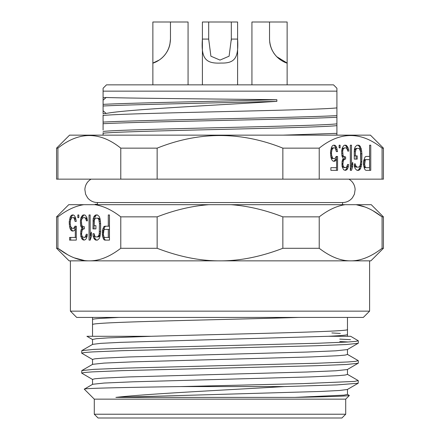 <?xml version="1.0" encoding="UTF-8"?>
<svg xmlns="http://www.w3.org/2000/svg" width="440" height="440" viewBox="0 0 440 440"><rect width="100%" height="100%" fill="white"/><g stroke="black" fill="none" stroke-linecap="round" stroke-linejoin="round"><path stroke-width="0.66" d="M103.087 88.253L103.087 91.141L103.087 88.253L106.48 84.859L333.52 84.859L336.914 88.248L336.914 91.141L336.914 88.248M106.128 97.493L103.087 97.763L103.087 100.177L106.178 97.488C126.022 98.236 214.874 98.984 276.859 99.721L276.865 101.349C219.236 102.916 132.479 104.472 103.087 106.007L103.087 91.141L336.914 91.141L336.914 135.141M103.087 134.481L103.087 132.71M103.087 116.743L103.087 129.982M103.087 99.005L103.087 113.421M103.087 131.467C123.008 128.925 316.943 126.385 336.914 123.838L336.914 117.255C298.265 119.411 141.9 121.561 103.087 123.723L103.087 114.972M132.55 135.141L111.111 135.141M103.186 135.141L97.686 135.141M94.765 135.141L94.281 135.141M96.833 135.141L97.763 135.141M103.087 100.177L103.087 104.374C131.824 102.861 219.406 101.277 276.859 99.721M103.087 106.007L103.087 104.374M336.914 115.621L336.914 107.877C316.976 110.413 123.035 112.959 103.087 115.5L103.087 122.089C141.801 119.933 298.485 117.766 336.914 115.621L336.914 117.255M103.087 123.723L103.087 122.089M283.014 135.146L336.914 133.359L336.914 125.615C316.976 128.156 123.035 130.697 103.087 133.238L103.087 135.141M276.865 101.349C215.155 105.353 126.154 109.428 106.178 113.454L103.087 110.776M336.914 133.359L336.914 134.992M343.547 135.141L341.303 135.141M382.074 148.143C361.125 131.34 340.17 131.34 319.22 148.143L282.86 148.143L282.86 179.141L382.074 179.141L382.074 148.143L383.427 148.143L370.431 135.141L69.57 135.141L56.573 148.143L56.573 179.141L120.78 179.141L120.78 148.143C99.831 131.34 78.876 131.34 57.926 148.143L56.573 148.143M191.862 135.141L177.144 135.141M160.842 135.141L145.827 135.141M334.961 135.141L333.927 135.141A128.436 2.541 179.5 0 0 336.919 134.987M282.86 148.143C240.955 131.34 199.045 131.34 157.141 148.143L120.78 148.143M282.86 179.141L157.141 179.141L157.141 148.143M319.22 148.143L319.22 179.141M363.495 164.461L364.276 168.201L365.063 169.807L366.047 170.34L370.761 170.34L370.761 145.2L369.584 145.2L369.584 156.437L366.047 156.437L365.063 156.97L363.688 160.715L363.495 164.461M354.261 151.085L354.261 159.11L357.209 159.11L357.209 155.898L355.438 155.898L355.438 151.619L356.224 148.946L357.011 148.412L358.776 148.412L359.563 148.946L360.547 151.619L360.745 161.782L360.151 165.528L358.776 167.134L357.011 167.134L355.636 165.528L355.438 163.922L354.261 163.922L354.459 166.601L355.245 168.74L357.011 170.34L358.776 170.34L360.547 168.74L361.724 164.461L361.922 153.758L361.334 148.946L359.761 145.734L358.776 145.2L357.011 145.2L355.245 146.806L354.459 148.946L354.261 151.085M350.334 145.2L350.334 170.34L351.511 170.34L352.688 166.601L352.688 162.316L351.511 166.062L351.511 145.2L350.334 145.2L350.422 166.062L351.511 166.062M342.276 147.873L341.688 151.085L341.886 155.364L342.276 156.97L343.261 158.037L342.084 161.249L342.084 166.601L343.651 169.807L345.422 170.34L346.797 169.807L347.584 168.74L348.37 166.601L348.562 164.461L347.584 164.461L346.599 167.134L345.62 167.668L343.849 167.134L343.261 166.062L342.87 164.461L343.261 161.249L343.651 160.177L344.834 159.11L345.62 159.11L345.62 156.97L343.651 156.437L343.062 155.364L342.672 151.085L343.261 148.946L344.636 147.873L345.812 147.873L346.797 148.412L347.776 151.085L348.761 151.085L348.562 149.479L347.584 146.806L346.011 145.2L344.438 145.2L343.651 145.734L342.276 147.873M339.136 145.2L339.136 147.873L340.12 147.873L340.12 145.2L339.136 145.2L340.12 145.2M336.188 156.437L335.401 158.037L334.62 158.576L333.438 158.576L332.651 158.037L331.672 155.364L331.474 152.691L332.062 149.479L333.438 147.873L334.62 147.873L335.401 148.412L336.386 151.619L337.562 151.619L336.584 147.34L335.599 145.734L334.62 145.2L333.438 145.2L332.459 145.734L331.474 147.34L330.495 152.152L330.886 156.97L331.474 159.11L332.459 160.715L333.438 161.249L334.62 161.249L335.599 160.715L336.584 159.11L336.584 167.668L330.886 167.668L330.886 170.34L337.562 170.34L337.562 156.437L336.188 156.437L336.474 156.437L336.474 159.11M57.926 148.143L57.926 179.141M120.78 179.141L157.141 179.141M382.074 179.141L383.427 179.141L383.427 148.143M348.948 179.141C352.786 181.555 354.849 185.026 355.135 189.547L354.404 194.222L352.424 197.786C349.861 200.877 346.577 202.461 342.573 202.549L97.427 202.549L97.427 204.688M345.136 204.688C336.754 205.915 328.114 209.968 319.22 216.86L319.22 248.287C330.27 256.773 340.747 260.964 350.647 260.86C360.575 260.953 371.052 256.762 382.074 248.287L383.427 248.287L383.427 216.86L371.261 204.688L68.739 204.688L56.573 216.86L57.926 216.86L57.926 248.287C68.998 256.773 79.481 260.964 89.364 260.854L89.458 260.86C99.352 260.926 109.797 256.735 120.78 248.287L120.78 216.86C111.909 209.979 103.268 205.92 94.864 204.688M208.978 204.688C192.214 205.915 174.939 209.968 157.141 216.86L157.141 248.287C179.201 256.757 200.118 260.947 219.885 260.86L220 260.86C239.861 260.953 260.81 256.762 282.86 248.287L282.86 216.86C265.106 209.979 247.825 205.92 231.022 204.688M319.22 216.86L282.86 216.86M382.074 248.287L382.074 216.86C373.197 209.979 364.557 205.92 356.158 204.688L365.035 207.009M383.427 216.86L382.074 216.86L373.054 210.804M97.427 204.287L95.057 204.287L95.057 204.688M84.425 260.541L74.173 257.829M67.859 254.859L57.943 248.298M83.842 204.688C75.449 205.92 66.809 209.974 57.926 216.86M95.717 214.973L93.951 216.579L93.165 218.719L92.967 228.882L95.915 228.882L95.915 225.671L94.149 225.671L94.342 219.786L95.717 218.18L97.488 218.18L98.274 218.719L98.863 219.786L99.451 223.531L99.253 233.695L98.863 235.301L97.488 236.907L95.717 236.907L94.93 236.368L94.149 233.695L92.967 233.695L93.165 236.368L93.951 238.507L95.717 240.114L97.488 240.114L99.253 238.507L100.04 236.368L100.628 231.556L100.628 223.531L100.04 218.719L99.253 216.579L97.488 214.973L95.717 214.973M90.217 214.973L89.04 214.973L89.04 240.114L90.217 240.114L91.399 236.368L91.399 232.089L90.217 235.835L90.129 214.973L90.217 240.114M84.717 214.973L83.149 214.973L82.363 215.507L80.988 217.646L80.399 220.858L80.592 225.137L80.988 226.743L81.967 227.81L80.79 231.022L80.79 236.368L82.363 239.58L84.128 240.114L85.503 239.58L86.29 238.507L87.076 236.368L87.274 234.229L86.29 234.229L85.305 236.907L84.326 237.441L82.555 236.907L81.967 235.835L81.576 234.229L81.967 231.022L82.363 229.95L83.54 228.882L84.326 228.882L84.326 226.743L82.363 226.204L81.774 225.137L81.378 220.858L81.967 218.719L83.342 217.646L84.524 217.646L85.503 218.18L86.488 220.858L87.467 220.858L86.878 217.646L85.503 215.507L84.717 214.973L82.363 215.507M77.842 214.973L77.842 217.646L78.826 217.646L78.826 214.973L77.842 214.973L78.826 214.973M75.878 219.252L75.29 217.113L74.305 215.507L73.326 214.973L72.149 214.973L71.165 215.507L70.18 217.113L69.201 221.925L69.592 226.743L70.18 228.882L71.165 230.483L72.149 231.022L73.326 231.022L74.305 230.483L75.29 228.882L75.29 237.441L69.592 237.441L69.592 240.114L76.274 240.114L76.274 226.204L74.899 226.204L74.113 227.81L73.326 228.344L72.149 228.344L70.774 226.743L70.18 223.531L70.378 220.858L71.363 218.18L72.149 217.646L73.326 217.646L74.113 218.18L75.092 221.392L76.274 221.392L75.878 219.252M108.29 214.973L108.29 226.204L104.753 226.204L103.774 226.743L102.399 230.483L102.399 235.835L103.774 239.58L104.753 240.114L109.467 240.114L109.467 214.973L108.29 214.973M157.141 216.86L120.78 216.86M120.78 248.287L157.141 248.287M89.458 260.86L219.885 260.86M57.926 248.287L56.573 248.287L69.141 260.86L89.364 260.86M220 260.86L370.86 260.86L383.427 248.287M282.86 248.287L319.22 248.287M70.4 260.86L70.4 311.141L369.6 311.141L369.6 260.86M369.6 311.141L363.314 317.427L76.687 317.427L70.4 311.141M298.87 317.427C234.735 319.445 124.768 321.442 99.704 323.466C94.93 323.824 92.538 324.181 92.526 324.539L92.532 336.286M92.791 336.286L151.47 336.286C230.511 334.004 352.077 331.755 347.474 329.489L347.474 317.427M347.474 334.521L347.474 336.286L328.245 336.286L120.747 342.342L100.722 343.354L92.648 344.361L81.824 350.614L93.852 349.399L124.135 348.183L317.856 343.255L347.754 342.012L355.63 341.385L358.286 340.764L350.652 336.286L328.24 336.286C340.929 335.698 347.341 335.11 347.474 334.521L347.474 329.489M347.468 349.448L347.468 354.481L345.092 355.091L338.025 355.707L311.102 356.939L132.842 361.856L104.165 363.088L92.648 364.32L81.824 370.568L93.88 369.353L124.168 368.137L317.856 363.209L347.76 361.966L355.63 361.339L358.149 360.575M347.474 369.402L347.474 374.435L345.081 375.05L338.019 375.667L311.086 376.899L132.825 381.816L104.159 383.048L92.653 384.274L84.304 389.164C82.555 388.289 123.756 387.437 181.005 386.573L284.235 386.573C224.675 390.104 147.972 393.729 115.885 397.386L320.402 391.468L339.598 390.484L347.353 389.493M347.474 389.361L347.474 394.389L343.959 395.142L294.882 397.386L115.885 397.386M141.202 336.286L88.061 336.286L151.327 336.286L108.18 337.876L96.498 338.673L92.526 339.466L92.526 344.498M358.281 343.2L347.347 349.586L335.83 350.812L307.164 352.044L128.915 356.961L101.987 358.193L94.919 358.809L92.526 359.42L92.526 364.458M358.281 363.16L347.353 369.54L335.847 370.772L307.175 371.998L128.893 376.921L101.965 378.153L94.908 378.763L92.532 379.379L92.532 384.411M294.882 397.386C329.478 396.748 347.639 396.116 349.371 395.489L345.714 399.141L94.287 399.141L84.304 389.164M349.371 395.489L347.353 394.251M181.005 386.573L302.852 383.625L354.585 381.414L358.182 380.55L347.358 374.297M358.177 363.286L346.159 364.502L315.876 365.717L122.243 370.639L92.241 371.888L84.37 372.515L81.713 373.137L81.824 370.568M358.171 343.327L346.148 344.542L315.865 345.757L122.243 350.686L92.241 351.934L84.37 352.556L81.713 353.183L81.824 350.614M87.472 336.286L88.666 336.286M93.505 336.286L93.803 336.286M101.646 336.286L108.114 336.286M339.763 341.539L348.216 341.979M81.713 353.183L92.648 359.563M81.713 373.137L92.653 379.522M358.286 380.694L358.177 383.24L336.897 384.907L284.235 386.573M350.504 339.691L339.757 339.097M94.287 414.227L98.059 418L341.941 418L345.714 414.227L94.287 414.227L94.287 399.141M94.738 215.507L97.488 214.973M94.738 239.58L97.488 240.114M93.951 238.507L95.04 238.507L94.254 236.368L94.149 233.695M95.826 239.58L95.04 238.507M93.165 236.368L94.254 236.368M97.488 236.907L98.576 236.907L99.951 235.301L100.54 231.556L99.451 231.556M98.274 236.368L99.363 236.368M98.863 235.301L99.951 235.301M99.253 233.695L100.342 233.695M99.451 223.531L100.54 223.531L100.54 231.556M99.253 221.392L100.342 221.392L99.951 219.786L98.576 218.18L97.488 218.18M100.54 223.531L100.342 221.392M98.863 219.786L99.951 219.786M98.274 218.719L99.363 218.719M95.915 225.671L95.238 225.671M92.967 220.858L94.056 220.858L94.056 228.882L95.915 228.882M93.165 218.719L94.254 218.719L95.826 215.507M94.056 220.858L94.254 218.719M93.951 216.579L95.04 216.579M90.217 235.835L91.399 235.549M86.488 220.858L87.467 220.858M86.29 219.786L87.335 219.786M85.899 218.719L86.988 218.719L86.592 218.18L84.524 217.646M87.318 219.621L86.988 218.719M85.503 218.18L86.592 218.18M84.326 237.441L86.394 236.907L87.208 234.927M85.305 236.907L86.394 236.907M85.899 235.835L86.988 235.835M86.29 234.229L87.274 234.229M83.738 240.114L84.128 240.114M82.363 239.58L83.451 239.58L81.879 236.368L81.746 234.927M84.475 239.982L83.451 239.58M81.576 238.507L82.665 238.507M80.79 236.368L81.879 236.368M80.592 234.229L81.576 234.229M80.592 233.162L81.576 233.162M80.79 231.022L81.879 231.022L83.055 227.81L82.076 226.743L81.593 224.158M81.791 232.001L81.879 231.022M81.18 229.416L82.269 229.416M81.967 227.81L83.055 227.81M80.988 226.743L82.076 226.743M80.592 225.137L81.68 225.137M80.399 222.998L81.378 222.998M80.399 220.858L81.378 220.858M80.592 219.252L81.68 219.252L82.076 217.646L83.451 215.507M81.637 219.621L81.68 219.252M80.988 217.646L82.076 217.646M81.576 216.579L82.665 216.579M77.842 217.646L78.826 217.646M74.701 219.252L75.79 219.252L76.274 221.392M74.113 218.18L75.201 218.18L74.415 217.646L73.326 217.646M75.79 219.252L75.201 218.18M73.326 228.344L74.415 228.344L75.201 227.81L76.274 226.204M74.113 227.81L75.201 227.81M70.68 237.441L70.68 240.114L76.274 240.114M75.29 237.441L76.274 237.441M75.29 228.882L76.274 228.882M71.165 230.483L73.326 231.022M70.18 228.882L71.269 228.882L70.549 225.825M72.254 230.483L71.269 228.882M69.592 226.743L70.68 226.743M69.201 224.065L70.246 224.065M69.201 221.925L70.246 221.925M69.592 219.252L70.68 219.252L71.269 217.113L72.254 215.507L73.326 214.973M70.549 220.171L70.68 219.252M70.18 217.113L71.269 217.113M71.165 215.507L72.254 215.507M109.467 214.973L109.379 226.204L108.29 226.204M103.774 239.58L105.842 240.114L109.467 240.114M102.988 237.974L104.076 237.974L103.29 234.229L102.201 234.229M104.863 239.58L104.076 237.974M102.399 235.835L103.488 235.835M102.201 232.089L103.29 232.089L103.29 234.229M102.399 230.483L103.488 230.483L104.863 226.743L105.842 226.204M103.29 232.089L103.488 230.483M102.988 228.344L104.076 228.344M103.774 226.743L104.863 226.743M109.379 229.416L109.379 237.441L104.555 237.441L103.967 236.907L103.378 234.229L103.967 229.95L104.555 229.416L109.379 229.416M108.29 229.416L108.29 237.441M368.495 156.437L366.047 156.437M366.047 170.34L369.672 170.34L369.584 145.2M365.849 159.643L364.76 159.643L363.781 161.249L363.781 166.062L364.76 167.668L365.849 167.668L365.261 167.134L364.672 164.461L365.261 160.177L365.849 159.643L369.584 159.643L369.584 167.668L365.849 167.668M365.261 167.134L364.172 167.134M364.87 166.062L363.781 166.062M364.672 164.461L363.583 164.461M364.672 162.855L363.583 162.855M364.87 161.249L363.781 161.249M365.261 160.177L364.172 160.177M359.761 145.734L357.011 145.2M360.547 146.806L359.458 146.806L360.245 148.946L360.833 153.758L361.922 153.758M358.672 145.734L359.458 146.806M361.334 148.946L360.245 148.946M361.724 151.085L360.635 151.085M361.922 161.782L360.833 161.782L360.833 153.758M361.724 164.461L360.635 164.461L360.245 166.601L358.672 169.807L357.011 170.34M360.833 161.782L360.635 164.461M361.334 166.601L360.245 166.601M360.547 168.74L359.458 168.74M359.761 169.807L358.672 169.807M355.636 165.528L354.547 165.528L354.261 163.922M356.224 166.601L355.135 166.601L355.922 167.134L357.011 167.134M354.547 165.528L355.135 166.601M357.011 148.412L355.922 148.412L354.547 150.013L354.349 151.619L355.438 151.619M356.224 148.946L355.135 148.946M355.636 150.013L354.547 150.013M355.438 155.898L354.349 155.898L354.349 151.619M354.261 159.11L356.12 159.11L356.12 155.898M352.688 166.601L351.599 166.601L351.599 165.776M351.599 166.601L350.334 170.34M346.797 145.734L344.438 145.2M347.584 146.806L346.495 146.806L347.518 149.847M345.708 145.734L346.495 146.806M348.172 147.873L347.083 147.873M348.562 149.479L347.474 149.479M348.761 151.085L347.776 151.085M344.636 147.873L342.562 148.412L341.841 149.847M343.651 148.412L342.562 148.412M343.261 148.946L342.172 148.946M342.87 150.013L341.82 150.013M342.672 151.085L341.688 151.085M342.672 153.225L341.688 153.225M343.062 155.364L341.974 155.364L342.562 156.437L344.834 156.97M341.798 154.385L341.974 155.364M343.651 156.437L342.562 156.437M344.531 159.11L344.531 156.97M344.834 159.11L343.745 159.11L342.562 160.177L341.99 162.228M343.651 160.177L342.562 160.177M343.261 161.249L342.172 161.249M342.87 163.389L341.886 163.389M342.87 164.461L341.886 164.461M343.261 166.062L342.172 166.062L342.76 167.134L344.834 167.668M341.952 165.154L342.172 166.062M343.849 167.134L342.76 167.134M348.562 164.461L347.584 164.461M348.37 166.601L347.281 166.601L346.495 168.74L345.708 169.807L344.68 170.209M347.413 165.154L347.281 166.601M347.584 168.74L346.495 168.74M346.797 169.807L345.708 169.807M345.422 170.34L345.026 170.34M340.12 147.873L339.136 147.873M330.886 170.34L336.474 170.34L336.474 167.668M335.495 167.668L330.886 167.668M336.584 159.11L335.495 159.11L334.51 160.715L333.438 161.249M335.599 160.715L334.51 160.715M335.599 145.734L333.438 145.2M336.584 147.34L335.495 147.34L336.386 151.619M334.51 145.734L335.495 147.34M337.172 149.479L336.083 149.479M333.438 147.873L332.349 147.873L331.562 148.412L330.748 150.398M332.651 148.412L331.562 148.412M332.062 149.479L330.974 149.479M331.672 151.085L330.649 151.085M331.474 152.691L330.495 152.691M331.474 153.758L330.495 153.758M331.672 155.364L330.649 155.364M332.062 156.97L330.974 156.97L331.562 158.037L332.349 158.576L333.438 158.576M330.748 156.052L330.974 156.97M332.651 158.037L331.562 158.037M188.067 22L188.067 84.859L188.067 22L152.867 22L152.867 84.859L152.867 63.069L159.165 60.077M169.857 44.6L170.467 39.083C169.851 58.063 152.95 63.393 152.9 63.058C151.19 63.756 169.653 59.307 170.467 39.083L170.467 22M159.72 59.697L160.177 59.373M160.936 58.795L161.519 58.317M161.684 58.179L162.355 57.58M162.685 57.272L163.73 56.21M163.719 56.227L165.435 54.175M166.215 53.075L167.734 50.485M168.971 47.63L169.318 46.602M169.691 45.298L169.757 45.023M165.336 54.307L164.577 55.253M160.232 59.329L160.847 58.861M161.596 58.256L162.729 57.233M164.203 55.693L164.571 55.259M167.277 51.343L167.948 50.061M168.267 49.368L168.977 47.608M169.174 47.053L169.714 45.205M269.538 39.573L269.533 39.083C270.149 58.063 287.05 63.393 287.1 63.058C288.811 63.756 270.347 59.307 269.533 39.083L269.533 22L287.133 22L287.133 84.859L287.133 63.069L276.705 56.672M251.933 22L251.933 84.859L251.933 22L269.533 22M208.687 39.083L210.898 56.194L220.006 60.082L229.097 56.199L231.314 39.083L237.6 39.083C238.782 58.063 234.729 63.393 221.078 63.058C206.278 63.756 200.877 59.307 202.4 39.083L208.687 39.083L208.687 22L202.4 22L202.4 84.859M237.6 84.859L237.6 22L208.687 22M231.314 22L231.314 40.552M270.149 44.616L270.215 44.897M271.744 49.396L272.058 50.067M273.454 52.569L274.186 53.658M275.841 55.742L276.271 56.21M269.698 41.949L270.127 44.534M270.254 45.062L270.798 46.959M271.046 47.669L272.234 50.419M273.895 53.24L275.259 55.061M276.485 56.441L277.646 57.58M278.317 58.179L278.674 58.482M279.059 58.79L279.84 59.384M270.16 44.666L269.726 42.218M103.087 113.729L106.128 113.46M92.526 324.539L92.526 319.512C92.543 319.159 94.93 318.802 99.704 318.439L119.037 317.427M331.887 332.932L340.302 333.449M342.573 202.549L342.573 204.688M56.573 248.287L56.573 216.86M92.532 319.49L92.532 317.427M358.177 360.597L347.353 354.338M92.648 339.609L86.9 336.286M347.353 389.499L358.177 383.24M358.286 363.16L358.286 360.734M358.286 343.2L358.286 340.764M345.714 399.141L345.714 414.227M91.053 179.141C87.213 181.555 85.151 185.026 84.865 189.547L85.597 194.222L87.576 197.786C90.139 200.877 93.423 202.461 97.427 202.549"/></g></svg>
